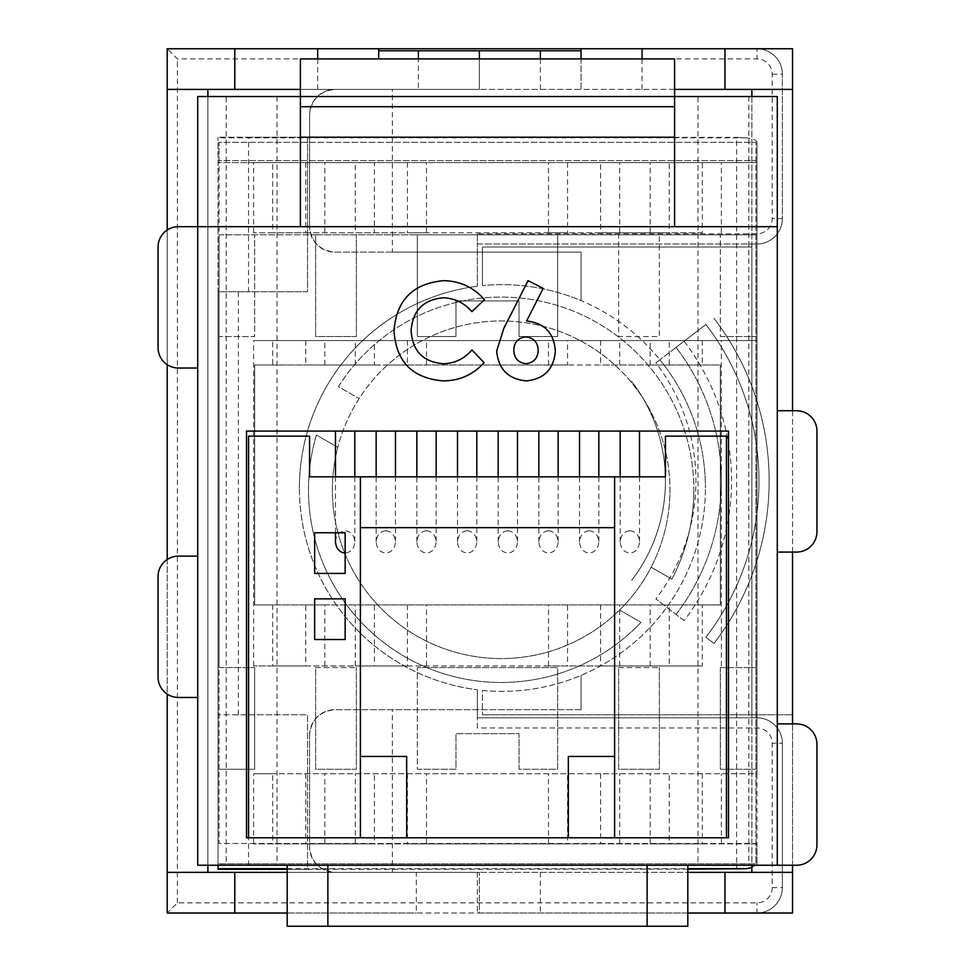 <?xml version="1.0" encoding="UTF-8"?>
<svg xmlns="http://www.w3.org/2000/svg" width="975" height="975" viewBox="0 0 975 975"><rect width="100%" height="100%" fill="white"/><g stroke="black" fill="none" stroke-linecap="round" stroke-linejoin="round"><path stroke-width="0.73" stroke-dasharray="4.88 3.66" d="M226.188 96.537L277.022 96.537L226.188 96.537L226.188 865.239L277.022 865.239L226.188 865.239M277.022 96.537L277.022 865.239M697.978 96.537L748.812 96.537L697.978 96.537L697.978 865.239L748.812 865.239L697.978 865.239M748.812 96.537L748.812 865.239M197.706 368.026L197.706 226.688L197.706 368.026L178.388 368.026A20.341 20.341 0 0 1 158.06 347.685L158.06 247.028A20.341 20.341 0 0 1 178.388 226.688L300.41 226.688L300.41 96.537L674.59 96.537L674.59 226.688L777.294 226.688M197.706 865.239L197.706 96.537L777.294 96.537L777.294 865.239L777.294 723.901L777.294 865.239L197.706 865.239M197.706 697.466L197.706 556.14L197.706 697.466L178.388 697.466A20.341 20.341 0 0 1 158.06 677.138L158.06 576.469A20.341 20.341 0 0 1 178.388 556.14L197.706 556.14M777.294 552.069L777.294 410.731L777.294 552.069L796.612 552.069A20.341 20.341 0 0 0 816.94 531.728L816.94 431.072A20.341 20.341 0 0 0 796.612 410.731L777.294 410.731M360.397 476.824L360.397 837.793L614.603 837.793L614.603 476.824M248.552 837.793L726.448 837.793L726.448 436.154L665.438 436.154L665.438 476.824L309.562 476.824L309.562 436.154L248.552 436.154L248.552 837.793L360.397 837.793M417.337 769.251L455.983 769.251L455.983 733.663L519.017 733.663L519.017 769.251L557.663 769.251L557.663 667.57L417.337 667.57L557.663 667.57L557.663 769.251L519.017 769.251L519.017 733.663L455.983 733.663L455.983 769.251L417.337 769.251L417.337 667.57L417.337 769.251M417.337 336.509L455.983 336.509L455.983 300.922L519.017 300.922L519.017 336.509L557.663 336.509L557.663 234.829L755.93 234.829L755.93 863.813L755.93 142.301L755.93 234.829L618.662 234.829L618.662 336.509L659.344 336.509L659.344 234.829L659.344 336.509L618.662 336.509L618.662 234.829L417.337 234.829L557.663 234.829L557.663 336.509L519.017 336.509L519.017 300.922L455.983 300.922L455.983 336.509L417.337 336.509L417.337 234.829L417.337 336.509M315.656 234.829L417.337 234.829L315.656 234.829L315.656 336.509L356.338 336.509L356.338 234.829L356.338 336.509L315.656 336.509L315.656 234.829L254.658 234.829L315.656 234.829M315.656 667.57L356.338 667.57L315.656 667.57L315.656 769.251L356.338 769.251L356.338 667.57L356.338 769.251L315.656 769.251L315.656 667.57M219.07 234.829L254.658 234.829L219.07 234.829L219.07 336.509L254.658 336.509L254.658 234.829L254.658 336.509L219.07 336.509L219.07 667.57L254.658 667.57L219.07 667.57L219.07 769.251L254.658 769.251L254.658 667.57L254.658 769.251L219.07 769.251L219.07 843.485L755.93 843.485L219.07 843.485L219.07 142.301L755.93 142.301L219.07 142.301L219.07 160.595L755.93 160.595L219.07 160.595L219.07 234.829M618.662 667.57L659.344 667.57L618.662 667.57L618.662 769.251L659.344 769.251L659.344 667.57L659.344 769.251L618.662 769.251L618.662 667.57M219.07 863.813L755.93 863.813L219.07 863.813M647.132 865.239L687.814 865.239L687.814 926.25L287.186 926.25L287.186 865.239L647.132 865.239L647.132 926.25M287.186 865.239L687.814 865.239M777.294 723.901L796.612 723.901A20.341 20.341 0 0 1 816.94 744.242L816.94 844.911A20.341 20.341 0 0 1 796.612 865.239L777.294 865.239M674.59 226.688L300.41 226.688M614.603 837.793L726.448 837.793M246.517 837.793L728.483 837.793L728.483 431.072L246.517 431.072L246.517 837.793M620.197 431.072L639.515 431.072L620.197 431.072M579.516 431.072L598.845 431.072L579.516 431.072M538.846 431.072L558.163 431.072L538.846 431.072M498.176 431.072L517.493 431.072L498.176 431.072M457.507 431.072L476.824 431.072L457.507 431.072M416.837 431.072L436.154 431.072L416.837 431.072M376.155 431.072L395.484 431.072L376.155 431.072M335.485 431.072L354.803 431.072L335.485 431.072M300.41 137.207L674.59 137.207M327.868 926.25L327.868 865.239M674.59 96.537L674.59 58.914L300.41 58.914L300.41 96.537M629.85 530.741C635.676 531.46 638.893 535.178 639.515 541.905C638.893 548.62 635.676 552.35 629.85 553.057C624.024 552.35 620.807 548.62 620.197 541.905C620.807 535.178 624.024 531.46 629.85 530.741M589.18 530.741C595.006 531.46 598.223 535.178 598.845 541.905C598.223 548.62 595.006 552.35 589.18 553.057C583.355 552.35 580.137 548.62 579.516 541.905C580.137 535.178 583.355 531.46 589.18 530.741M548.511 530.741C554.336 531.46 557.554 535.178 558.163 541.905C557.554 548.62 554.336 552.35 548.511 553.057C542.685 552.35 539.467 548.62 538.846 541.905C539.467 535.178 542.685 531.46 548.511 530.741M507.841 530.741C513.667 531.46 516.884 535.178 517.493 541.905C516.884 548.62 513.667 552.35 507.841 553.057C502.015 552.35 498.786 548.62 498.176 541.905C498.786 535.178 502.015 531.46 507.841 530.741M467.159 530.741C472.985 531.46 476.214 535.178 476.824 541.905C476.214 548.62 472.985 552.35 467.159 553.057C461.333 552.35 458.116 548.62 457.507 541.905C458.116 535.178 461.333 531.46 467.159 530.741M426.489 530.741C432.315 531.46 435.533 535.178 436.154 541.905C435.533 548.62 432.315 552.35 426.489 553.057C420.664 552.35 417.446 548.62 416.837 541.905C417.446 535.178 420.664 531.46 426.489 530.741M385.82 530.741C391.645 531.46 394.863 535.178 395.484 541.905C394.863 548.62 391.645 552.35 385.82 553.057C379.994 552.35 376.777 548.62 376.155 541.905C376.777 535.178 379.994 531.46 385.82 530.741M335.485 541.905C336.107 535.178 339.324 531.46 345.15 530.741C350.976 531.46 354.193 535.178 354.803 541.905C354.193 548.62 350.976 552.35 345.15 553.057M354.803 476.824L354.803 541.905M335.485 532.752L335.485 476.824M395.484 476.824L395.484 541.905M376.155 541.905L376.155 476.824M436.154 476.824L436.154 541.905M416.837 541.905L416.837 476.824M476.824 476.824L476.824 541.905M457.507 541.905L457.507 476.824M517.493 476.824L517.493 541.905M498.176 541.905L498.176 476.824M558.163 476.824L558.163 541.905M538.846 541.905L538.846 476.824M598.845 476.824L598.845 541.905M579.516 541.905L579.516 476.824M639.515 476.824L639.515 541.905M620.197 541.905L620.197 476.824M720.342 336.509L755.93 336.509L720.342 336.509L720.342 234.829L720.342 336.509M720.342 667.57L755.93 667.57L720.342 667.57L720.342 769.251L755.93 769.251L720.342 769.251L720.342 667.57M345.15 598.845L345.15 639.515L314.645 639.515L314.645 598.845L345.15 598.845M345.15 532.752L345.15 573.422L314.645 573.422L314.645 532.752L345.15 532.752M568.34 837.793L568.34 756.442L614.603 756.442M360.397 756.442L406.66 756.442L406.66 837.793M614.603 527.658L360.397 527.658M443.783 280.666C460.115 281.044 473.667 287.369 484.453 299.654L471.912 311.647C464.246 302.859 454.643 298.24 443.113 297.777C423.296 299.703 412.632 310.635 411.121 330.586C412.376 350.988 423.138 362.042 443.43 363.773C454.862 363.358 464.356 358.739 471.912 349.915L484.075 362.688C473.119 374.68 459.603 380.75 443.515 380.884C412.51 378.507 396.021 361.749 394.01 330.622C396.472 300.044 413.059 283.384 443.783 280.666M503.856 328.258L528.072 280.666L543.209 288.344L526.597 321.007C544.55 322.957 554.129 333.023 555.336 351.207C553.8 369.208 544.074 379.104 526.159 380.884C508.219 379.092 498.383 369.147 496.677 351.073L503.856 328.258M525.83 363.773C533.691 362.785 537.822 358.276 538.224 350.232C537.81 342.201 533.654 337.752 525.781 336.887C518.103 337.886 514.105 342.335 513.788 350.232C514.166 358.117 518.176 362.627 525.83 363.773M305.748 773.736L305.748 843.887L253.634 843.887L272.707 843.887L272.707 773.736L253.634 773.736L756.953 773.736L756.953 142.301C756.649 140.315 753.078 138.828 746.253 137.816L736.612 137.365L736.612 869.152M305.748 162.63L305.748 232.793L253.634 232.793L272.707 232.793L272.707 162.63L253.634 162.63L374.388 162.63L374.388 232.793L355.314 232.793L355.314 162.63L374.388 162.63M305.748 340.567L305.748 364.979L324.809 364.979L254.658 364.979L254.658 604.939L324.809 604.939L305.748 604.939L305.748 665.949L253.634 665.949L272.707 665.949L272.707 604.939L254.658 604.939L254.658 364.979L272.707 364.979L272.707 340.567L253.634 340.567L756.953 340.567L272.707 340.567M407.428 773.736L407.428 843.887L355.314 843.887L374.388 843.887L374.388 773.736M407.428 604.939L407.428 665.949L355.314 665.949L374.388 665.949L374.388 604.939L355.314 604.939L720.342 604.939L720.342 364.979L387.526 364.979A168.785 168.785 0 0 0 377.776 604.939A168.785 168.785 0 0 0 669.959 489.779A168.785 168.785 0 0 1 651.142 567.218L671.86 579.174A192.684 192.684 0 0 0 693.847 489.779A192.684 192.684 0 0 1 671.86 579.174L651.142 567.218A168.785 168.785 0 0 1 337.801 447.354L316.424 435.021A192.684 192.684 0 0 0 640.965 622.391L619.588 610.045L640.965 622.391A192.684 192.684 0 0 1 316.424 435.021L337.801 447.354A168.785 168.785 0 0 1 669.959 489.779A168.785 168.785 0 0 0 387.526 364.979L254.658 364.979L254.658 604.939L720.342 604.939L720.342 364.979L650.191 364.979L669.252 364.979L669.252 340.567M218.047 865.239L218.047 162.63L756.953 162.63L702.293 162.63L702.293 232.793L650.191 232.793L669.252 232.793L669.252 162.63L600.612 162.63L600.612 232.793L548.511 232.793L567.572 232.793L567.572 162.63L355.314 162.63M407.428 162.63L407.428 232.793L426.489 232.793L355.314 232.793M407.428 340.567L407.428 364.979L355.314 364.979L374.388 364.979L374.388 340.567M600.612 773.736L600.612 843.887L548.511 843.887L567.572 843.887L567.572 773.736M600.612 604.939L600.612 665.949L548.511 665.949L567.572 665.949L567.572 604.939M600.612 162.63L567.572 162.63M600.612 340.567L600.612 364.979L548.511 364.979L567.572 364.979L567.572 340.567M702.293 773.736L702.293 843.887L650.191 843.887L669.252 843.887L669.252 773.736M702.293 162.63L669.252 162.63M702.293 604.939L720.342 604.939L702.293 604.939L702.293 665.949L650.191 665.949L669.252 665.949L669.252 604.939M272.707 162.63L218.047 162.63L218.047 137.365L218.047 291.769L248.552 291.769L248.552 137.207L218.156 137.207L307.527 137.207L307.527 291.769L218.047 291.769L218.047 869.152M307.527 137.365L736.612 137.365M687.814 869.152L287.186 869.31M218.156 869.31L248.552 869.31L248.552 714.76L218.047 714.76L307.527 714.76L307.527 869.152M338.398 386.648A192.684 192.684 0 0 1 693.847 489.779A192.684 192.684 0 0 0 338.398 386.648L359.117 398.617L338.398 386.648M751.871 867.592L756.953 864.228L756.953 843.887L272.707 843.887M702.293 843.887L756.953 843.887L756.953 773.736L272.707 773.736M702.293 665.949L272.707 665.949M272.707 364.979L254.658 364.979L254.658 604.939L272.707 604.939M374.388 364.979L305.748 364.979M702.293 232.793L272.707 232.793M305.748 843.887L374.388 843.887M305.748 604.939L374.388 604.939M305.748 665.949L374.388 665.949M567.572 364.979L407.428 364.979M305.748 232.793L374.388 232.793M407.428 843.887L567.572 843.887M407.428 665.949L567.572 665.949M669.252 364.979L600.612 364.979M407.428 232.793L567.572 232.793M600.612 843.887L669.252 843.887M600.612 665.949L669.252 665.949M600.612 232.793L669.252 232.793M702.293 340.567L702.293 364.979M720.342 604.939L720.342 364.979L720.342 604.939M756.953 864.228L756.953 142.301M248.552 137.207L307.527 137.207L307.527 291.769L248.552 291.769M248.552 714.76L307.527 714.76L307.527 869.31L248.552 869.31M482.418 690.422A203.361 203.361 0 0 0 705.412 488.012A203.361 203.361 0 0 1 482.418 690.422L482.418 714.76L482.418 690.422M540.369 58.914L540.369 89.42L479.371 89.42L479.371 58.914M392.377 252.111L334.986 252.111A25.423 25.423 0 0 1 309.562 226.688C311.171 242.019 319.654 250.49 334.986 252.111L581.051 252.111L581.051 300.617A203.361 203.361 0 0 0 482.418 285.602A203.361 203.361 0 0 1 659.892 359.775L655.882 362.858A193.891 193.891 0 0 1 655.882 598.918L684.109 620.587A229.478 229.478 0 0 0 684.109 341.189L659.892 359.775A203.361 203.361 0 0 1 705.412 488.012A203.361 203.361 0 0 0 581.051 300.617L581.051 252.111L392.377 252.111L392.377 89.42L479.371 89.42L479.371 50.785L378.702 50.785L378.702 48.75M540.369 89.42L581.051 89.42L581.051 50.785L479.371 50.785L479.371 89.42L792.541 89.42M751.871 247.028L482.418 247.028L482.418 285.602L482.418 247.028L751.871 247.028L751.871 714.76L482.418 714.76L792.541 714.76L792.541 48.75L167.212 48.75L167.212 913.027L756.953 913.027L416.325 913.027L416.325 872.357L287.186 872.357M684.109 620.587L655.882 598.918M581.051 709.666L581.051 675.407L581.051 709.666L334.986 709.666L581.051 709.666M581.051 50.785L581.051 48.75M687.814 913.027L479.371 913.027L479.371 872.357L479.371 913.027L792.541 913.027L792.541 714.76L751.871 714.76M392.377 872.357L334.986 872.357A25.423 25.423 0 0 1 309.562 846.934C311.171 862.266 319.654 870.748 334.986 872.357L479.371 872.357L392.377 872.357L392.377 709.666M751.871 89.42L751.871 872.357L479.371 872.357L687.814 872.357M674.59 89.42L581.051 89.42L581.051 58.914M792.541 865.239L792.541 723.901M792.541 552.069L792.541 410.731M309.562 735.089A25.423 25.423 0 0 1 334.986 709.666C319.654 711.287 311.171 719.757 309.562 735.089L309.562 846.934L309.562 735.089M392.377 89.42L334.986 89.42C319.654 91.041 311.171 99.511 309.562 114.843L309.562 226.688L309.562 114.843A25.423 25.423 0 0 1 334.986 89.42L479.371 89.42L207.882 89.42L207.882 872.357L167.212 872.357M751.871 96.537L751.871 865.239M751.871 872.357L792.541 872.357M676.041 614.396A219.314 219.314 0 0 0 676.041 347.38A219.314 219.314 0 0 1 676.041 614.396A219.314 219.314 0 0 0 676.041 347.38L705.888 324.48A256.937 256.937 0 0 1 705.888 637.297L713.956 643.488L705.888 637.297A256.937 256.937 0 0 0 705.888 324.48L655.882 362.858M631.678 580.357A163.386 163.386 0 0 0 631.678 381.432A163.386 163.386 0 0 1 631.678 580.357M684.109 341.189L676.041 347.38M713.956 318.289A267.101 267.101 0 0 1 713.956 643.488A267.101 267.101 0 0 0 713.956 318.289A267.101 267.101 0 0 1 713.956 643.488A267.101 267.101 0 0 0 713.956 318.289M299.386 488.012A203.361 203.361 0 0 1 477.336 286.248A203.361 203.361 0 0 0 477.336 689.776A203.361 203.361 0 0 1 299.386 488.012M317.692 58.914L317.692 89.42L300.41 89.42M378.702 58.914L378.702 50.785M317.692 89.42L418.36 89.42L418.36 58.914M477.336 233.805L477.336 286.248L477.336 243.982L756.953 243.982L477.336 243.982L477.336 233.805L756.953 233.805A15.247 15.247 0 0 0 772.2 218.558L772.2 74.173A15.247 15.247 0 0 0 756.953 58.914L177.377 58.914L167.212 48.75M477.336 727.972L477.336 717.807L756.953 717.807L477.336 717.807L477.336 689.776L477.336 727.972L756.953 727.972A15.247 15.247 0 0 1 772.2 743.23L772.2 887.616A15.247 15.247 0 0 1 756.953 902.862L177.377 902.862L167.212 913.027M167.212 230.039L167.212 364.674M167.212 559.492L167.212 694.115M287.186 913.027L416.325 913.027M756.953 233.805L756.953 243.982A25.423 25.423 0 0 0 782.377 218.558A25.423 25.423 0 0 1 756.953 243.982A25.423 25.423 0 0 0 782.377 218.558L782.377 74.173L782.377 218.558L772.2 218.558M772.2 74.173L782.377 74.173A25.423 25.423 0 0 0 756.953 48.75A25.423 25.423 0 0 1 782.377 74.173A25.423 25.423 0 0 0 756.953 48.75L756.953 58.914M416.325 872.357L207.882 872.357M477.336 872.357L477.336 913.027L477.336 872.357M772.2 887.616L782.377 887.616A25.423 25.423 0 0 1 756.953 913.027A25.423 25.423 0 0 0 782.377 887.616L782.377 743.23L782.377 887.616A25.423 25.423 0 0 1 756.953 913.027L756.953 902.862M756.953 727.972L756.953 717.807A25.423 25.423 0 0 1 782.377 743.23A25.423 25.423 0 0 0 756.953 717.807A25.423 25.423 0 0 1 782.377 743.23L772.2 743.23M207.882 865.239L207.882 96.537M479.371 50.785L479.371 89.42L418.36 89.42M207.882 89.42L167.212 89.42M238.387 714.76L238.387 291.769M746.253 137.816L218.047 137.816M287.186 868.701L687.814 868.701M540.369 872.357L540.369 913.027M642.05 89.42L642.05 58.914M177.377 902.862L177.377 58.914M253.634 843.887L253.634 773.736M253.634 232.793L253.634 162.63M253.634 665.949L253.634 340.567M324.809 665.949L324.809 604.939M355.314 843.887L355.314 773.736M355.314 665.949L355.314 604.939M355.314 364.979L355.314 340.567M548.511 843.887L548.511 773.736M548.511 665.949L548.511 604.939M548.511 232.793L548.511 162.63M548.511 364.979L548.511 340.567M650.191 843.887L650.191 773.736M650.191 232.793L650.191 162.63M650.191 665.949L650.191 604.939M650.191 364.979L650.191 340.567M721.366 665.949L721.366 340.567M721.366 232.793L721.366 162.63M721.366 843.887L721.366 773.736M619.686 364.979L619.686 340.567M619.686 232.793L619.686 162.63M619.686 665.949L619.686 604.939M619.686 843.887L619.686 773.736M426.489 364.979L426.489 340.567M426.489 232.793L426.489 162.63M426.489 665.949L426.489 604.939M426.489 843.887L426.489 773.736M324.809 364.979L324.809 340.567M324.809 232.793L324.809 162.63M324.809 843.887L324.809 773.736"/><path stroke-width="1.46" d="M443.783 280.666C460.115 281.044 473.667 287.369 484.453 299.654L471.912 311.647C464.246 302.859 454.643 298.24 443.113 297.777C423.296 299.703 412.632 310.635 411.121 330.586C412.376 350.988 423.138 362.042 443.43 363.773C454.862 363.358 464.356 358.739 471.912 349.915L484.075 362.688C473.119 374.68 459.603 380.75 443.515 380.884C412.51 378.507 396.021 361.749 394.01 330.622C396.472 300.044 413.059 283.384 443.783 280.666M777.294 226.688L777.294 865.239L197.706 865.239L197.706 226.688L777.294 226.688L777.294 96.537L674.59 96.537L674.59 226.688M728.483 837.793L246.517 837.793L246.517 431.072L728.483 431.072L728.483 837.793M503.856 328.258L528.072 280.666L543.209 288.344L526.597 321.007C544.55 322.957 554.129 333.023 555.336 351.207C553.8 369.208 544.074 379.104 526.159 380.884C508.219 379.092 498.383 369.147 496.677 351.073L503.856 328.258M197.706 368.026L178.388 368.026A20.341 20.341 0 0 1 158.06 347.685L158.06 247.028A20.341 20.341 0 0 1 178.388 226.688L197.706 226.688L197.706 96.537L674.59 96.537L674.59 58.914L300.41 58.914L300.41 226.688M568.34 837.793L568.34 756.442L614.603 756.442M360.397 756.442L406.66 756.442L406.66 837.793M345.15 598.845L314.645 598.845L314.645 639.515L345.15 639.515L345.15 598.845M345.15 532.752L314.645 532.752L314.645 573.422L345.15 573.422L345.15 532.752M726.448 837.793L726.448 436.154L665.438 436.154L665.438 476.824L360.397 476.824L360.397 837.793M360.397 476.824L309.562 476.824L309.562 436.154L248.552 436.154L248.552 837.793M327.868 865.239L327.868 926.25L647.132 926.25L647.132 865.239M647.132 926.25L687.814 926.25L687.814 865.239M327.868 926.25L287.186 926.25L287.186 865.239M777.294 723.901L796.612 723.901A20.341 20.341 0 0 1 816.94 744.242L816.94 844.911A20.341 20.341 0 0 1 796.612 865.239L777.294 865.239M300.41 137.207L674.59 137.207M300.41 106.714L674.59 106.714M345.15 553.057C339.324 552.35 336.107 548.62 335.485 541.905L335.485 532.752M354.803 431.072L354.803 476.824M335.485 476.824L335.485 431.072M395.484 431.072L395.484 476.824M376.155 476.824L376.155 431.072M436.154 431.072L436.154 476.824M416.837 476.824L416.837 431.072M476.824 431.072L476.824 476.824M457.507 476.824L457.507 431.072M517.493 431.072L517.493 476.824M498.176 476.824L498.176 431.072M558.163 431.072L558.163 476.824M538.846 476.824L538.846 431.072M598.845 431.072L598.845 476.824M579.516 476.824L579.516 431.072M639.515 431.072L639.515 476.824M620.197 476.824L620.197 431.072M614.603 837.793L614.603 476.824M614.603 527.658L360.397 527.658M777.294 552.069L796.612 552.069A20.341 20.341 0 0 0 816.94 531.728L816.94 431.072A20.341 20.341 0 0 0 796.612 410.731L777.294 410.731M197.706 697.466L178.388 697.466A20.341 20.341 0 0 1 158.06 677.138L158.06 576.469A20.341 20.341 0 0 1 178.388 556.14L197.706 556.14M538.224 350.232C537.81 342.201 533.654 337.752 525.781 336.887C518.103 337.886 514.105 342.335 513.788 350.232C514.166 358.117 518.176 362.627 525.83 363.773C533.691 362.785 537.822 358.276 538.224 350.232M687.814 868.701L746.253 868.701L687.814 869.152M287.186 869.31L218.156 869.31L218.047 865.239M746.253 868.701L751.871 867.592M479.371 58.914L479.371 50.785L581.051 50.785M724.973 913.027L792.541 913.027L792.541 872.357L724.973 872.357L724.973 913.027L687.814 913.027M687.814 872.357L724.973 872.357M674.59 89.42L724.973 89.42L724.973 48.75L581.051 48.75L581.051 58.914M792.541 410.731L792.541 48.75L724.973 48.75M792.541 872.357L792.541 865.239M792.541 723.901L792.541 552.069M724.973 89.42L792.541 89.42M751.871 89.42L751.871 96.537M751.871 865.239L751.871 872.357M234.78 48.75L167.212 48.75L167.212 89.42L234.78 89.42L234.78 48.75L378.702 48.75L378.702 58.914M300.41 89.42L234.78 89.42M167.212 694.115L167.212 913.027L287.186 913.027M167.212 89.42L167.212 230.039M167.212 364.674L167.212 559.492M287.186 872.357L234.78 872.357L234.78 913.027M234.78 872.357L167.212 872.357M378.702 48.75L581.051 48.75M207.882 872.357L207.882 865.239M207.882 96.537L207.882 89.42M378.702 50.785L479.371 50.785M218.047 868.701L287.186 868.701M540.369 50.785L540.369 58.914M642.05 58.914L642.05 48.75M317.692 48.75L317.692 58.914M418.36 58.914L418.36 50.785"/></g></svg>

